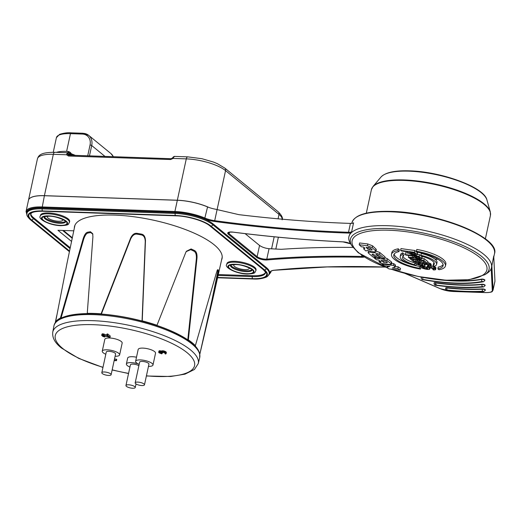 <?xml version="1.0" encoding="UTF-8"?>
<svg xmlns="http://www.w3.org/2000/svg" width="521" height="521" viewBox="0 0 521 521"><rect width="100%" height="100%" fill="white"/><g stroke="black" fill="none" stroke-linecap="round" stroke-linejoin="round"><path stroke-width="0.78" d="M417.047 259.999A603.344 553.335 149.4 0 1 412.319 259.367A603.325 293.44 92 0 0 415.432 261.913A603.325 553.322 149.4 0 1 413.654 261.666A603.305 293.434 -88 0 1 409.923 258.598A603.338 553.328 -30.6 0 0 423.84 260.402A603.305 293.434 92 0 0 427.585 263.424A603.325 553.322 149.4 0 1 425.8 263.222A603.325 293.44 -88 0 1 422.681 260.702A603.344 553.335 149.4 0 1 418.825 260.226A603.344 293.453 92 0 0 421.528 262.421A603.331 553.328 149.4 0 1 419.75 262.2A603.344 293.453 -88 0 1 417.047 259.999M421.912 260.65L421.528 262.421M423.84 260.402L424.224 258.631A601.403 292.509 -88 0 0 424.856 259.152A601.403 292.509 -88 0 0 427.962 261.653L427.585 263.424M410.073 257.928L409.923 258.598M424.224 258.631A601.429 551.583 149.4 0 1 421.899 258.351M415.817 260.142L415.432 261.913M445.409 266.062L445.839 264.297A27.633 8.401 -167.8 0 0 442.98 259.217A27.633 8.401 -167.8 0 0 416.78 249.429L416.474 251.233A27.58 8.388 12.2 0 1 442.55 260.988A27.58 8.388 12.2 0 1 445.409 266.062A27.58 8.388 12.2 0 1 439.053 269.728A603.325 288.536 -89.6 0 1 437.9 268.895A25.242 7.672 -167.8 0 0 443.13 265.528A25.242 7.672 -167.8 0 0 440.486 261.014A25.242 7.672 -167.8 0 0 417.588 252.262A603.325 288.536 -89.6 0 1 416.474 251.233M443.124 264.603A25.19 7.659 12.2 0 1 438.226 267.11L437.9 268.895M437.966 259.263A601.442 492.671 129.3 0 1 435.068 259.269A18.639 5.666 -167.8 0 0 421.678 253.558A18.639 5.666 -167.8 0 0 421.235 253.453L420.935 255.264A18.606 5.653 12.2 0 1 421.287 255.349A18.606 5.659 12.2 0 1 434.644 261.041A18.587 5.653 12.2 0 1 436.565 264.453A18.587 5.653 12.2 0 1 434.462 266.335A603.325 288.888 -89.7 0 1 433.146 265.332A16.268 4.949 -167.8 0 0 434.293 263.945A16.268 4.949 -167.8 0 0 432.593 261.034A16.268 4.949 -167.8 0 0 422.238 256.397A603.325 288.185 -89.6 0 1 420.935 255.264M436.565 264.453L436.995 262.688A18.639 5.666 -167.8 0 0 435.068 259.269M434.188 262.994A16.223 4.93 12.2 0 1 433.472 263.554L433.146 265.332M402.329 254.626A18.587 5.653 12.2 0 0 400.206 256.599A18.587 5.653 12.2 0 0 402.147 259.927A18.587 5.653 -167.8 0 0 415.504 265.619A18.587 5.653 -167.8 0 0 415.849 265.703L416.325 263.965A601.416 296.853 -86.4 0 1 414.944 262.916A16.223 4.93 12.2 0 1 404.602 258.286A16.223 4.93 12.2 0 1 402.974 256.247M420.454 269.09A27.58 8.388 12.2 0 1 394.377 259.334A27.58 8.388 12.2 0 1 391.492 254.404A27.58 8.388 12.2 0 1 397.875 250.594A603.325 298.142 93.6 0 0 398.988 251.623A25.242 7.672 -167.8 0 0 393.785 254.86A25.242 7.672 -167.8 0 0 396.403 259.504A25.242 7.672 -167.8 0 0 419.294 268.256A603.325 298.142 93.6 0 0 420.454 269.09L420.916 267.345A601.416 297.204 -86.4 0 1 419.711 266.472A25.19 7.659 12.2 0 1 415.862 265.671M413.075 264.968A25.19 7.659 12.2 0 1 396.826 257.732A25.19 7.659 12.2 0 1 394.176 254.02M379.848 252.542L379.464 254.313A602.061 292.828 92 0 0 384.296 258.377A602.061 292.828 92 0 0 384.602 258.631L384.98 256.853A600.159 291.903 -88 0 1 384.68 256.606A600.159 291.903 -88 0 1 379.848 252.542L376.019 251.063M391.238 269.194A68.941 20.964 -167.8 0 0 468.171 279.634A68.941 20.964 -167.8 0 0 479.724 257.354A68.941 20.964 -167.8 0 0 388.927 230.23A68.941 20.964 -167.8 0 0 359.314 253.219A68.941 20.964 -167.8 0 0 387.246 267.781M427.103 267.175A600.967 551.159 149.4 0 1 426.399 267.084A601.078 567.577 -144.1 0 1 425.299 266.824A601.208 520.857 -111.4 0 1 424.387 266.518A601.338 419.542 -95.9 0 1 423.853 266.264M428.158 265.606A601.188 303.789 113 0 1 427.533 265.749A601.325 68.779 104.3 0 1 427.357 265.984L426.973 267.761A603.227 69 -75.7 0 0 427.148 267.52A603.097 304.752 -67 0 0 427.91 267.345A603.058 513.81 -46.5 0 0 428.991 267.41A603.09 553.107 -30.6 0 0 430.183 267.547A603.136 571.622 -6.3 0 0 431.473 267.755A603.259 553.172 55 0 0 433.088 268.198A603.325 494.182 75.1 0 0 434.104 268.575A603.344 420.942 84.1 0 0 434.82 268.914A603.305 293.434 92 0 0 435.348 269.292A603.201 152.34 97.4 0 0 435.582 269.644A602.862 210.217 109 0 1 435.113 269.852A602.758 381.079 117.3 0 1 434.24 269.95A602.764 495.745 129.7 0 1 433.452 269.924A603.331 293.447 -88 0 1 432.821 269.468A602.81 454.058 -56.4 0 0 433.309 269.461A602.862 304.635 -67 0 0 433.693 269.377A603.155 50.53 -79.3 0 1 433.674 269.181A603.325 293.44 -88 0 1 433.036 268.719A603.338 450.483 -98.8 0 1 432.423 268.458A603.285 522.661 -111.4 0 1 431.512 268.159A603.116 573.868 -177 0 1 430.515 267.976A603.044 553.068 149.4 0 1 429.923 267.911A602.999 495.94 129.7 0 1 429.135 267.885A603.123 168.856 107.5 0 1 428.861 268.048A603.259 50.544 100.7 0 0 428.881 268.243A603.344 293.453 92 0 0 429.512 268.706A603.305 152.366 97.4 0 0 429.74 269.057A603.149 68.987 104.3 0 1 429.571 269.292A602.94 304.674 113 0 1 428.809 269.455A602.823 454.065 123.6 0 1 427.832 269.461A602.817 552.853 149.4 0 1 426.354 269.279A602.901 573.719 -159 0 1 424.954 268.979A602.999 552.937 -125 0 1 423.345 268.523A603.123 494.012 -104.9 0 1 422.329 268.139A603.233 400.213 -94.2 0 1 421.509 267.716A603.305 293.434 -88 0 1 420.668 267.091A603.344 152.379 -82.6 0 1 420.434 266.739A603.298 131.657 -73.7 0 0 420.799 266.465A603.149 426.185 -59.2 0 0 421.964 266.42A603.11 513.856 -46.5 0 0 423.045 266.491A603.338 293.447 92 0 0 423.677 266.96A603.071 495.999 129.7 0 1 422.889 266.928A603.175 304.792 113 0 1 422.316 267.052A603.344 114.21 98.7 0 0 422.44 267.325A603.325 293.44 92 0 0 423.286 267.944A603.246 420.87 84.1 0 0 424.003 268.289A603.11 522.511 68.6 0 0 424.915 268.595A602.986 569.375 35.9 0 0 426.015 268.862A602.869 552.905 -30.6 0 0 426.901 268.966A602.914 406.38 -60.9 0 0 427.578 268.927A603.116 168.856 -72.5 0 0 427.858 268.764A603.305 114.203 -81.3 0 1 427.734 268.497A603.344 293.453 -88 0 1 427.096 268.035A603.311 114.21 -81.3 0 1 426.973 267.761M435.582 269.644L435.966 267.872A601.299 151.865 -82.6 0 1 435.732 267.52A601.403 292.509 -88 0 1 435.204 267.143A601.442 419.613 -95.9 0 1 434.488 266.798A601.423 492.625 -104.9 0 1 433.472 266.426A601.358 551.426 -125 0 1 431.857 265.984A601.234 569.818 173.7 0 1 430.913 265.827M391.727 262.402L391.369 261.874A600.159 290.347 -88 0 1 387.331 258.722L384.824 257.602M376.064 256.41A601.436 492.182 129.2 0 1 376.045 256.404L375.778 257.615A603.344 494.227 129.3 0 1 373.427 257.315A601.071 292.346 -88 0 1 373.121 257.068A601.071 292.346 -88 0 1 368.477 253.16L368.093 252.503L370.034 252.151A603.181 494.52 -50.6 0 0 374.866 252.724L379.464 254.313M395.205 265.489L395.113 264.668A600.159 291.63 -88 0 1 393.7 263.633A601.097 493.765 129.6 0 1 391.512 263.392M400.102 270.204A602.322 492.456 129.1 0 1 388.959 268.908A600.947 312.32 -89 0 1 387.5 267.963L387.318 267.149A603.285 208.374 -71.1 0 0 389.845 266.413A602.797 496.513 129.8 0 1 384.361 265.717A601.039 298.95 -88.3 0 1 382.043 264.069A602.999 495.328 -50.4 0 0 393.316 265.41A602.061 292.555 92 0 0 394.729 266.446L394.82 267.266A603.331 211.435 109.1 0 1 392.267 268.022A602.589 493.524 -50.7 0 0 397.829 268.641A602.068 291.91 92 0 0 400.102 270.204L400.486 268.426A600.159 290.985 -88 0 1 398.213 266.863A600.687 491.961 129.3 0 1 395.244 266.537M422.368 263.659A601.286 551.446 149.4 0 1 421.658 263.567A601.312 567.792 -144.1 0 1 420.564 263.294A601.345 520.974 -111.4 0 1 419.659 262.975A601.39 419.574 -95.9 0 1 419.138 262.708M424.289 262.011A601.384 512.39 133.5 0 1 423.58 261.972A601.39 303.893 113 0 1 422.811 262.154A601.416 68.792 104.3 0 1 422.635 262.408L422.251 264.18A603.318 69.006 -75.7 0 0 422.427 263.926A603.292 304.85 -67 0 0 423.195 263.743A603.292 514.006 -46.5 0 0 424.276 263.808A603.298 553.295 -30.6 0 0 425.462 263.952A603.311 571.791 -6.3 0 0 426.758 264.173A603.338 553.243 55 0 0 428.36 264.635A603.344 494.195 75.1 0 0 429.376 265.026A603.338 420.935 84.1 0 0 430.092 265.378A603.305 293.434 92 0 0 430.613 265.782A603.253 152.36 97.4 0 0 430.841 266.146A603.136 210.315 109 0 1 430.372 266.368A603.116 381.307 117.3 0 1 429.499 266.465A603.136 496.051 129.7 0 1 428.711 266.446A603.331 293.447 -88 0 1 428.08 265.97A603.162 454.319 -56.4 0 0 428.568 265.957A603.162 304.785 -67 0 0 428.952 265.866A603.253 50.537 -79.3 0 1 428.939 265.658A603.325 293.44 -88 0 1 428.308 265.176A603.344 450.489 -98.8 0 1 427.695 264.902A603.338 522.706 -111.4 0 1 426.79 264.59A603.298 574.044 -177 0 1 425.794 264.401A603.279 553.282 149.4 0 1 425.201 264.329A603.266 496.155 129.7 0 1 424.413 264.303A603.285 168.902 107.5 0 1 424.133 264.479A603.318 50.544 100.7 0 0 424.153 264.688A603.344 293.453 92 0 0 424.784 265.169A603.331 152.373 97.4 0 0 425.006 265.534A603.279 69.006 104.3 0 1 424.836 265.782A603.207 304.811 113 0 1 424.068 265.957A603.168 454.325 123.6 0 1 423.091 265.97A603.155 553.165 149.4 0 1 421.613 265.782A603.175 573.979 -159 0 1 420.219 265.469A603.201 553.12 -125 0 1 418.617 264.994A603.233 494.11 -104.9 0 1 417.608 264.59A603.272 400.239 -94.2 0 1 416.787 264.147A603.305 293.434 -88 0 1 415.947 263.489A603.325 152.373 -82.6 0 1 415.725 263.118A603.344 131.67 -73.7 0 0 416.09 262.831A603.325 426.308 -59.2 0 0 417.256 262.779A603.311 514.025 -46.5 0 0 418.337 262.851A603.338 293.447 92 0 0 418.962 263.346A603.298 496.187 129.7 0 1 418.174 263.313A603.325 304.87 113 0 1 417.601 263.444A603.338 114.216 98.7 0 0 417.725 263.73A603.325 293.44 92 0 0 418.558 264.381A603.292 420.903 84.1 0 0 419.275 264.746A603.246 522.628 68.6 0 0 420.18 265.065A603.214 569.59 35.9 0 0 421.281 265.339A603.188 553.198 -30.6 0 0 422.166 265.45A603.214 406.582 -60.9 0 0 422.844 265.404A603.279 168.902 -72.5 0 0 423.124 265.235A603.338 114.21 -81.3 0 1 423 264.955A603.344 293.453 -88 0 1 422.375 264.466A603.338 114.21 -81.3 0 1 422.251 264.18M430.841 266.146L431.225 264.375A601.351 151.878 -82.6 0 1 430.997 264.01A601.403 292.509 -88 0 1 430.476 263.606A601.436 419.607 -95.9 0 1 429.76 263.248A601.442 492.638 -104.9 0 1 428.744 262.858A601.436 551.498 -125 0 1 427.767 262.577M418.337 261.054A601.41 512.404 133.5 0 1 417.64 261.008A601.416 424.96 120.8 0 1 416.474 261.054A601.442 131.253 106.3 0 1 416.11 261.347L415.725 263.118M398.988 251.623L399.431 249.865A601.416 297.204 -86.4 0 1 398.272 248.797A27.633 8.401 -167.8 0 0 391.825 252.613L391.492 254.404M402.713 252.815L402.323 254.626A603.325 298.494 93.6 0 0 403.619 255.759L404.055 253.994A601.416 297.55 -86.4 0 1 402.707 252.815A18.639 5.666 -167.8 0 0 400.538 254.815L400.206 256.599M421.782 258.904A603.344 210.386 109 0 1 421.307 259.139A603.338 381.45 117.3 0 1 420.427 259.256A603.325 496.207 129.7 0 1 419.646 259.237A603.325 553.315 149.4 0 1 418.461 259.087A603.318 574.064 -177 0 1 417.464 258.885A603.325 566.301 -138.1 0 1 415.973 258.468A603.338 494.188 -104.9 0 1 414.97 258.045A603.298 482.518 127.4 0 1 409.096 257.902A603.305 293.434 -88 0 1 408.379 257.283A603.279 485.012 -52.2 0 0 413.759 257.439A603.344 293.453 -88 0 1 412.007 255.928A603.22 553.224 149.4 0 1 405.807 255.056A603.305 293.434 -88 0 1 405.188 254.515A603.194 553.198 -30.6 0 0 419.092 256.384A603.305 293.434 92 0 0 421.561 258.501A603.325 152.373 97.4 0 0 421.782 258.904L422.166 257.127A601.423 151.891 -82.6 0 1 421.945 256.729A601.403 292.509 -88 0 1 419.477 254.606A601.286 551.452 149.4 0 1 417.275 254.333M408.965 253.226A601.286 551.452 149.4 0 1 405.572 252.737L405.188 254.515M409.07 255.524A601.377 483.481 127.8 0 1 408.757 255.511L408.379 257.283M375.928 251.467L376.312 249.696L375.96 249.018A600.146 284.264 -87.7 0 1 372.606 245.853L367.787 243.958A600.609 492.638 129.4 0 1 359.588 242.955L359.203 244.74A602.51 494.201 -50.6 0 0 367.403 245.736L372.222 247.625A602.055 285.169 92.3 0 0 375.576 250.796L375.928 251.467L374.221 251.904A603.025 469.786 125.6 0 1 370.978 251.63M417.152 254.906L417.536 253.134A601.436 151.898 -82.6 0 1 417.321 252.711A601.403 292.509 -88 0 1 414.866 250.503A600.973 551.166 149.4 0 1 400.981 248.569L400.597 250.347A602.875 552.911 -30.6 0 0 414.482 252.275A603.305 293.434 92 0 0 416.937 254.489A603.338 152.379 97.4 0 0 417.152 254.906A603.285 210.367 109 0 1 416.67 255.153A603.207 381.365 117.3 0 1 415.797 255.277A603.162 496.07 129.7 0 1 415.009 255.251A603.149 553.159 149.4 0 1 413.824 255.101A603.168 573.921 -177 0 1 412.834 254.893A603.201 566.184 -138.1 0 1 411.343 254.463A603.253 532.872 -114.8 0 1 410.047 253.974A603.331 400.278 -94.2 0 1 409.239 253.48A603.344 293.453 -88 0 1 407.402 251.812A602.927 552.957 149.4 0 1 401.209 250.914A603.305 293.434 -88 0 1 400.597 250.347M403.619 255.759A16.268 4.949 -167.8 0 0 402.486 257.068A16.268 4.949 -167.8 0 0 404.172 260.057A16.268 4.949 -167.8 0 0 414.527 264.694A603.325 297.791 93.6 0 0 415.849 265.703M414.944 262.916L414.527 264.694M419.711 266.472L419.294 268.256M398.272 248.797L397.875 250.594M384.602 258.631A603.344 494.227 129.3 0 1 382.212 258.37A601.879 292.737 -88 0 1 381.913 258.123A601.879 292.737 -88 0 1 378.35 255.147L376.794 254.574A603.298 505.748 131.6 0 1 375.849 254.45A601.716 292.659 92 0 0 379.965 257.902A603.344 494.227 129.3 0 1 377.53 257.615A601.501 292.555 -88 0 1 373.407 254.163A603.279 495.647 129.6 0 1 372.593 254.066L371.987 254.45A601.306 292.457 92 0 0 375.478 257.367A601.306 292.457 92 0 0 375.778 257.615M379.965 257.902L380.219 256.723M418.226 256.736A603.22 553.224 149.4 0 1 413.785 256.163A603.344 293.453 92 0 0 415.738 257.849A603.331 450.483 81.2 0 0 416.344 258.149A603.318 553.224 55 0 0 417.145 258.403A603.305 574.051 3 0 0 418.135 258.598A603.305 553.309 -30.6 0 0 419.027 258.716A603.318 496.2 -50.3 0 0 419.809 258.735A603.338 304.876 -67 0 0 420.2 258.637A603.338 50.55 -79.3 0 1 420.187 258.409A603.318 293.44 -88 0 1 418.226 256.736M419.477 254.606L419.092 256.384M421.945 256.729L421.561 258.501M416.038 256.456L415.738 257.849M419.809 258.735L419.926 258.195M419.027 258.716L419.262 257.621M418.135 258.598L418.487 256.964M417.145 258.403L417.523 256.645M416.344 258.149L416.696 256.54M370.945 251.63L367.22 250.412A601.566 183.646 108.1 0 1 365.957 251.005A601.058 288.328 -87.8 0 1 363.665 248.914A601.208 175.577 -72.2 0 0 364.915 248.27A601.325 300.33 -88.4 0 1 363.567 247.052A602.725 491.036 128.8 0 1 361.372 246.778A601.071 292.235 -88 0 1 359.203 244.74M369.265 247.722A602.764 496.305 129.8 0 1 366.035 247.338A601.508 287.507 92.2 0 0 368.034 249.207L369.663 249.833A602.953 488.457 -51.6 0 0 371.831 250.067L372.248 249.754A601.885 294.274 -88.1 0 1 370.587 248.237L369.265 247.722M371.955 249.487L371.831 250.067L372.248 249.754M363.99 247.436L363.665 248.914M369.663 249.833L370.047 248.055L368.419 247.429M413.615 252.646A602.927 552.957 149.4 0 1 409.174 252.053A603.344 293.453 92 0 0 411.115 253.812A603.298 450.457 81.2 0 0 411.72 254.124A603.201 553.12 55 0 0 412.515 254.385A603.136 573.888 3 0 0 413.505 254.593A603.11 553.126 -30.6 0 0 414.397 254.71A603.123 496.038 -50.3 0 0 415.178 254.73A603.214 304.811 -67 0 0 415.569 254.626A603.338 50.55 -79.3 0 1 415.556 254.391A603.318 293.44 -88 0 1 413.615 252.646M414.866 250.503L414.482 252.275M417.321 252.711L416.937 254.489M411.434 252.359L411.115 253.812M415.178 254.73L415.302 254.163M414.397 254.71L414.638 253.571M413.505 254.593L413.876 252.88M412.515 254.385L412.899 252.613A601.227 572.078 -177 0 0 413.785 252.802M411.72 254.124L412.085 252.444M390.887 269.149L418.252 276.495L445.859 280.22L469.206 279.679L484.927 274.678L487.22 273.16A72.947 22.182 -167.8 0 0 491.485 267.638A72.947 22.182 -167.8 0 0 483.885 254.411A72.947 22.182 -167.8 0 0 405.826 227.234A72.947 22.182 -167.8 0 0 348.881 236.808A72.947 22.182 -167.8 0 0 350.483 243.594L351.942 245.925L358.259 252.75L387.468 267.944M405.227 273.473L440.186 288.647A12.055 3.667 -167.8 0 0 452.638 291.428L485.832 292.574A12.055 3.667 -167.8 0 0 492.286 290.438A0.632 0.599 -2.8 0 0 493.035 289.969L494.95 281.106L493.745 256.052L491.485 267.638M350.425 223.411L348.51 232.275A6.343 1.928 -167.8 0 0 351.655 231.676L350.828 232.965A6.975 2.123 12.2 0 1 348.666 233.095A508.105 154.483 12.2 0 1 214.685 221.484A13.318 4.051 12.2 0 1 204.649 218.82A29.183 8.87 -167.8 0 0 175.056 212.327L42.116 207.762A29.183 8.87 -167.8 0 0 26.89 214.385M348.881 236.808L348.953 236.475A72.947 22.182 12.2 0 1 350.828 232.965M494.95 281.106A12.686 3.855 12.2 0 1 494.924 281.418L493.009 290.282A12.686 3.855 12.2 0 0 493.035 289.969L491.824 264.909M245.111 233.636L259.549 245.456C262.154 247.215 265.319 248.296 269.044 248.693L281.223 249.318A534.748 162.578 12.2 0 1 352.978 247.423M44.389 195.72A29.814 9.065 -167.8 0 0 28.479 200.253L26.05 211.474A29.814 9.065 12.2 0 1 41.96 206.941L174.9 211.506L177.329 200.285L44.389 195.72L42.116 207.762M215.199 209.149A12.686 3.855 12.2 0 1 207.566 206.922A29.814 9.065 -167.8 0 0 177.329 200.285M481.586 279.119A1.902 0.58 12.2 0 1 483.709 279.354A1.902 0.58 12.2 0 1 484.895 280.174L484.83 280.467A1.902 0.58 -167.8 0 0 484.146 279.836A1.902 0.58 -167.8 0 0 481.521 279.412L481.586 279.119A82.461 25.073 -167.8 0 1 455.439 280.708A82.461 25.073 -167.8 0 1 449.532 280.409M422.655 279.38L422.726 279.666C447.265 283.938 467.532 284.629 483.514 281.731A1.589 1.231 -101.1 0 1 482.889 281.653L482.407 281.431A84.05 25.555 12.2 0 1 422.655 279.38L422.896 277.4A1.902 0.58 -167.8 0 0 421.124 277.602L421.189 277.309A1.902 0.58 12.2 0 1 421.417 277.107M447.051 287.683L446.985 287.983A1.902 0.58 -167.8 0 0 445.637 288.25L445.702 287.95A1.902 0.58 12.2 0 1 447.051 287.683A105.301 32.015 -167.8 0 0 465.572 289.005A105.301 32.015 -167.8 0 0 482.355 288.901A1.902 0.58 12.2 0 1 484.38 289.233A1.902 0.58 12.2 0 1 485.364 289.989L485.298 290.288A1.902 0.58 -167.8 0 0 484.908 289.806A1.902 0.58 -167.8 0 0 482.296 289.194L482.355 288.901M434.052 283.352A1.902 0.58 12.2 0 1 434.026 283.203L434.091 282.91A1.902 0.58 12.2 0 1 435.608 282.662A93.884 28.544 -167.8 0 0 460.505 284.857A93.884 28.544 -167.8 0 0 482.003 284.258A1.902 0.58 12.2 0 1 484.074 284.557A1.902 0.58 12.2 0 1 485.142 285.339L485.077 285.632A1.902 0.58 12.2 0 0 484.576 285.091A1.902 0.58 12.2 0 0 481.938 284.551L482.003 284.258M266.413 267.586A28.544 8.681 12.2 0 1 269.39 272.763L269.201 273.649A28.544 8.681 12.2 0 0 266.224 268.471L266.413 267.586L212.933 223.789L212.737 224.675L266.224 268.471A1.589 1.296 -50.7 0 1 264.518 269.904L211.038 226.101A26.962 8.199 -167.8 0 0 175.531 215.499L42.585 210.933A26.962 8.199 -167.8 0 0 31.013 219.921A1.589 1.296 129.3 0 1 30.322 219.673L69.423 251.689M175.531 215.499A1.589 0.768 -88 0 1 175.147 213.447L175.336 212.555A28.544 8.681 12.2 0 1 212.933 223.789M175.336 212.555L42.396 207.99L42.201 208.875L175.147 213.447A28.544 8.681 12.2 0 1 212.737 224.675A1.589 1.296 129.3 0 1 211.038 226.101M42.585 210.933A1.589 0.768 92 0 1 42.201 208.875A28.544 8.681 12.2 0 0 26.968 213.219L27.164 212.334A28.544 8.681 12.2 0 1 42.396 207.99M215.186 209.142L238.905 214.659A507.467 154.288 -167.8 0 0 349.037 223.366A507.467 154.288 12.2 0 0 350.418 223.411A6.343 1.928 -167.8 0 0 353.57 222.812L351.655 231.676M483.364 291.35L482.928 291.246A106.883 32.497 12.2 0 1 447.096 290.015L447.265 290.236A107.521 32.693 -167.8 0 0 483.312 291.473L483.364 291.35M435.256 285.039L435.621 285.189A96.105 29.215 -167.8 0 0 483.11 286.824L482.687 286.596A95.467 29.026 12.2 0 1 435.51 284.974L435.256 285.039M265.482 272.49A24.741 7.522 -167.8 0 1 252.47 275.72L218.306 274.547M70.244 247.749L33.461 217.622A24.741 7.522 -167.8 0 1 30.83 213.695M74.334 228.12A75.486 22.95 12.2 0 1 74.496 226.596A75.486 22.95 12.2 0 1 114.776 215.114A75.486 22.95 12.2 0 1 198.371 235.101A75.486 22.95 12.2 0 1 222.057 258.501A75.486 22.95 12.2 0 1 221.575 259.953M71.559 241.438L57.935 230.282L73.774 230.823M40.299 216.104L40.495 215.219A14.907 4.533 12.2 0 1 48.446 212.946A14.907 4.533 12.2 0 1 63.106 216.072A14.907 4.533 12.2 0 1 69.632 221.516L69.443 222.402A14.907 4.533 12.2 0 0 62.911 216.957A14.907 4.533 12.2 0 0 48.258 213.831A14.907 4.533 12.2 0 0 40.299 216.104C37.584 218.533 48.479 225.287 60.729 225.678C70.641 225.209 67.828 223.932 69.443 222.402M226.726 264.466L226.922 263.58A14.907 4.533 12.2 0 1 234.873 261.314A14.907 4.533 12.2 0 1 249.526 264.44A14.907 4.533 12.2 0 1 256.058 269.885L255.87 270.77A14.907 4.533 -167.8 0 0 249.338 265.326A14.907 4.533 -167.8 0 0 234.684 262.2A14.907 4.533 -167.8 0 0 226.726 264.466C224.01 266.895 234.906 273.655 247.156 274.046C257.068 273.571 254.255 272.301 255.87 270.77M62.741 219.497A7.932 2.41 12.2 0 1 62.813 220.044A7.932 2.41 12.2 0 1 58.58 221.249A7.932 2.41 12.2 0 1 50.784 219.582A7.932 2.41 12.2 0 1 47.313 216.69A7.932 2.41 12.2 0 1 47.6 216.222M44.324 216.801A11.104 3.373 -167.8 0 0 59.987 222.402A11.104 3.373 -167.8 0 0 65.49 221.379M249.168 267.866A7.932 2.41 12.2 0 1 249.24 268.406A7.932 2.41 12.2 0 1 245.007 269.611A7.932 2.41 12.2 0 1 237.211 267.95A7.932 2.41 12.2 0 1 233.74 265.059A7.932 2.41 12.2 0 1 234.027 264.59M230.751 265.169A11.104 3.373 -167.8 0 0 246.413 270.764A11.104 3.373 -167.8 0 0 251.917 269.748M28.486 200.22A29.814 9.065 12.2 0 1 28.492 200.194A29.814 9.065 12.2 0 1 44.402 195.662L177.342 200.227A29.814 9.065 12.2 0 1 208.986 207.475M177.342 200.227L186.284 158.879L173.096 158.423L170.627 159.53L68.485 156.02L66.525 154.763L67.802 154.463L68.974 155.232M69.182 152.985L67.209 153.089L66.525 154.763L53.337 154.314A29.814 9.065 -167.8 0 0 37.427 158.846C38.678 155.121 40.964 152.295 54.855 152.295A3.172 1.543 92 0 0 53.337 154.314L44.402 195.662M67.209 153.089L68.134 154.021L67.802 154.463M172.985 157.622L173.981 156.756L173.096 158.423L172.712 158.065L172.992 157.596C172.77 157.316 173.226 156.919 174.353 156.398M173.981 156.756L174.528 156.606M171.442 158.814A1.27 0.619 92 0 0 171.233 158.723L68.668 155.134M171.22 158.723A1.27 0.619 92 0 0 170.627 159.53M68.485 156.02A1.27 0.619 -88 0 1 69.078 155.219M87.697 155.857L90.035 145.04A11.416 9.352 -50.7 0 0 82.364 134.066L70.459 133.656L66.623 151.377L67.456 151.409A6.343 5.197 129.3 0 1 70.198 152.406A6.343 5.197 129.3 0 1 71.292 153.747M66.623 151.377A26.324 8.004 -167.8 0 0 56.418 152.347M199.81 354.306L213.096 297.83L218.507 271.376A75.213 22.865 -167.8 0 0 218.162 269.904L217.83 269.702M217.374 270.301L218.162 269.904C217.85 269.057 217.192 270.308 216.176 273.642L195.375 345.644A74.594 22.677 -167.8 0 0 188.348 339.887L197.01 257.947C197.192 253.935 196.352 251.461 194.489 250.516A75.213 22.865 -167.8 0 0 191.109 248.94L186.362 251.272L185.691 252.665L156.99 325.254A74.594 22.677 -167.8 0 0 142.24 320.851L145.476 240.656C145.307 236.768 143.959 234.58 141.432 234.098A75.213 22.865 -167.8 0 0 136.997 233.343C134.451 232.972 132.327 234.561 130.615 238.117L101.087 313.818A74.594 22.677 -167.8 0 0 87.261 313.349L87.541 313.577A73.969 22.488 -167.8 0 0 61.009 318.214L83.647 239.295L83.217 238.514L60.416 318.038A74.594 22.677 -167.8 0 0 55.61 321.77L67.072 262.955M83.217 238.514C84.506 234.697 85.939 232.607 87.521 232.249A75.213 22.865 -167.8 0 1 90.413 231.741L92.686 233.682L92.907 236.821L87.261 313.349M218.507 271.376L217.752 271.812A74.581 22.677 -167.8 0 0 217.426 270.432M217.752 271.812L211.982 299.92M198.592 350.802A73.969 22.488 -167.8 0 0 194.821 345.625L195.375 345.644M55.61 321.77L56.06 321.906M61.009 318.214L60.416 318.038M101.087 313.818L101.367 314.052L130.68 238.924C132.412 235.368 134.535 233.779 137.056 234.163L136.997 233.343M142.24 320.851L142.051 321.001A73.969 22.488 -167.8 0 0 101.367 314.052M191.109 248.94L190.686 249.65A74.581 22.677 -167.8 0 1 193.858 251.129C195.72 252.073 196.56 254.548 196.384 258.553L187.794 339.868A73.969 22.488 -167.8 0 0 156.795 325.404L156.99 325.254M187.794 339.868L188.348 339.887M83.647 239.295C84.949 235.466 86.382 233.382 87.951 233.043L87.521 232.249M90.413 231.741L90.667 232.568A74.581 22.677 -167.8 0 0 87.951 233.043M90.667 232.568L92.777 234.053M141.432 234.098L141.217 234.873A74.581 22.677 -167.8 0 0 137.056 234.163M141.217 234.873C143.744 235.355 145.092 237.537 145.255 241.412L142.051 321.001M186.16 251.63L190.686 249.65M193.858 251.129L194.489 250.516M148.465 366.38A8.883 2.703 -167.8 0 0 152.979 365.026L155.532 353.212A8.883 2.703 -167.8 0 0 154.607 351.597A8.883 2.703 -167.8 0 0 145.105 348.295A8.883 2.703 -167.8 0 0 138.176 349.454L135.623 361.268A8.883 2.703 -167.8 0 0 136.548 362.883A8.883 2.703 -167.8 0 0 139.166 364.368M115.102 356.266A8.883 2.703 -167.8 0 0 119.615 354.912L122.168 343.098A8.883 2.703 -167.8 0 0 121.243 341.489A8.883 2.703 -167.8 0 0 111.741 338.181A8.883 2.703 -167.8 0 0 104.812 339.347L102.253 351.161A8.883 2.703 -167.8 0 0 103.184 352.769A8.883 2.703 -167.8 0 0 105.802 354.254M136.495 357.211A8.883 2.703 -167.8 0 0 127.665 358.064L126.388 363.971A8.883 2.703 -167.8 0 0 127.313 365.579A8.883 2.703 -167.8 0 0 129.937 367.071M110.289 336.065L107.756 333.987L107.046 333.968L106.792 335.146L108.759 336.761L103.327 335.081L101.628 335.244L102.819 336.449L104.871 337.015L102.963 336.123L102.474 335.609L102.826 335.342L109.325 337.224L110.029 337.243L110.289 336.065M101.628 335.244L102.168 333.85L106.844 334.892M163.614 350.861L165.658 351.649L165.404 352.828L163.36 352.04L163.614 350.861L162.552 350.77L162.298 351.949L161.588 352.365L158.905 351.942L158.97 352.776L161.79 353.863L159.465 352.294L162.715 353.069L162.226 352.333L163.216 352.255L165.19 353.205L165.398 354.046L166.108 353.733L165.404 352.828M161.523 352.085L161.777 350.907L162.552 350.77M158.618 352.15L159.159 350.763L161.725 351.141M165.658 351.649L166.362 352.333L166.108 353.733M114.171 360.597L116.47 360.682L116.724 359.497L116.3 359.151L114.496 359.093M138.032 363.834A8.883 2.703 -167.8 0 0 126.388 363.971M125.952 385.514A4.761 1.446 12.2 0 1 129.664 384.889A4.761 1.446 12.2 0 1 134.757 386.66A4.761 1.446 12.2 0 1 135.252 387.526A4.761 1.446 12.2 0 1 131.539 388.152A4.761 1.446 12.2 0 1 126.447 386.374A4.761 1.446 12.2 0 1 125.952 385.514L130.419 364.843A4.761 1.446 12.2 0 1 133.806 364.179A4.761 1.446 12.2 0 1 138.873 365.735M152.979 365.026A8.883 2.703 -167.8 0 0 152.054 363.411A8.883 2.703 -167.8 0 0 142.552 360.102A8.883 2.703 -167.8 0 0 135.623 361.268M135.18 382.811L139.648 362.141A4.761 1.446 12.2 0 1 143.366 361.515A4.761 1.446 12.2 0 1 148.452 363.287A4.761 1.446 12.2 0 1 148.947 364.153L144.48 384.824A4.761 1.446 12.2 0 1 140.768 385.449A4.761 1.446 12.2 0 1 135.675 383.677A4.761 1.446 12.2 0 1 135.18 382.811A4.761 1.446 12.2 0 1 138.892 382.193A4.761 1.446 12.2 0 1 143.985 383.964A4.761 1.446 12.2 0 1 144.48 384.824M119.615 354.912A8.883 2.703 -167.8 0 0 118.69 353.303A8.883 2.703 -167.8 0 0 109.189 349.995A8.883 2.703 -167.8 0 0 102.253 351.161M101.816 372.704L106.284 352.027A4.761 1.446 12.2 0 1 110.003 351.401A4.761 1.446 12.2 0 1 115.089 353.179A4.761 1.446 12.2 0 1 115.584 354.039L111.116 374.71A4.761 1.446 12.2 0 1 107.404 375.335A4.761 1.446 12.2 0 1 102.311 373.564A4.761 1.446 12.2 0 1 101.816 372.704A4.761 1.446 12.2 0 1 105.529 372.079A4.761 1.446 12.2 0 1 110.621 373.85A4.761 1.446 12.2 0 1 111.116 374.71M102.8 335.355L102.683 335.889M103.132 335.355L102.963 336.123M103.666 335.459L103.458 336.416M104.167 335.596L103.953 336.599M104.721 335.771L104.519 336.722M105.112 335.895L104.871 337.015M102.168 333.85L101.914 335.036M102.663 333.818L102.409 334.996M102.943 333.824L102.689 335.01M103.581 333.902L103.327 335.081M104.148 334.033L103.887 335.211M107.756 333.987L107.495 335.172L106.792 335.146M110.029 337.243L107.495 335.172M164.18 350.991L163.926 352.17M164.675 351.174L164.421 352.352M165.242 351.408L164.981 352.593M166.225 352.105L165.971 353.29M166.362 352.333L166.108 353.512M162.298 351.949L163.36 352.04M165.17 353.186L165.046 353.752M162.559 352.255L162.435 352.834M162.897 352.242L162.715 353.069M159.726 352.203L159.608 352.737M160.051 352.203L159.888 352.971M160.585 352.307L160.383 353.264M161.093 352.443L160.878 353.446M161.634 352.697L161.438 353.577M161.998 352.919L161.79 353.863M159.159 350.763L158.905 351.942M159.654 350.724L159.4 351.903M159.94 350.731L159.68 351.916M160.572 350.809L160.318 351.988M161.139 350.939L160.885 352.118M162.057 350.802L161.803 351.988M163.119 350.789L162.865 351.968M116.3 359.151L116.046 360.33L114.236 360.272M116.47 360.682L116.046 360.33M423.677 266.96L423.892 265.957M423.501 266.954L423.286 267.944M424.387 266.518L424.003 268.289M425.299 266.824L424.915 268.595M426.399 267.084L426.015 268.862M427.103 268.035L426.901 268.966M427.682 268.458L427.578 268.927M427.533 265.749L427.148 267.52M428.19 266.055L427.91 267.345M429.2 266.459L428.991 267.41M430.444 266.329L430.183 267.547M431.857 265.984L431.473 267.755M433.472 266.426L433.088 268.198M434.488 266.798L434.104 268.575M435.204 267.143L434.82 268.914M435.732 267.52L435.348 269.292M432.984 268.699L432.821 269.468M433.407 268.986L433.309 269.461M429.688 267.905L429.512 268.706M429.988 267.918L429.74 269.057M420.688 265.573L420.434 266.739M420.975 265.638L420.799 266.465M422.088 265.84L421.964 266.42M423.156 265.964L423.045 266.491M381.229 263.45A601.071 291.128 -88 0 1 379.014 261.776A603.259 475.777 -53.6 0 0 381.19 262.011A601.286 293.004 -88.1 0 1 378.656 260.044A603.279 501.73 130.8 0 1 376.409 259.738A601.071 291.174 -88 0 1 374.234 257.999A603.338 493.745 -50.8 0 0 382.629 259.009L386.947 260.5A602.068 291.272 92 0 0 390.984 263.652L391.343 264.18L391.733 262.369M391.369 261.874L390.984 263.652C391.727 264.297 391.278 264.564 389.643 264.46A603.071 492.833 129.1 0 1 381.222 263.45M387.038 262.128L386.908 262.721L387.409 262.415A601.879 295.479 -88.2 0 1 385.963 261.301L384.368 260.754A603.285 497.9 130 0 1 381.027 260.35A601.501 296.319 91.8 0 0 383.625 262.343A603.201 493.595 -50.8 0 0 386.908 262.721L387.409 262.415M379.288 260.539L379.014 261.776M374.358 257.433L374.234 257.999M383.625 262.343L383.977 260.708M382.043 264.069L382.147 263.567M393.7 263.633L393.316 265.41M387.012 267.377L387.539 266.127M395.524 265.222L394.82 267.266M398.213 266.863L397.829 268.641M418.337 262.851L418.663 261.321M419.288 261.829L418.962 263.346M417.796 263.398L417.725 263.73M418.786 263.339L418.558 264.381M419.659 262.975L419.275 264.746M420.564 263.294L420.18 265.065M421.658 263.567L421.281 265.339M422.381 264.473L422.166 265.45M422.954 264.915L422.844 265.404M422.811 262.154L422.427 263.926M423.58 261.972L423.195 263.743M424.608 262.271L424.276 263.808M425.65 263.098L425.462 263.952M426.933 263.352L426.758 264.173M428.744 262.858L428.36 264.635M429.76 263.248L429.376 265.026M430.476 263.606L430.092 265.378M430.997 264.01L430.613 265.782M428.255 265.156L428.08 265.97M428.679 265.463L428.568 265.957M424.967 264.323L424.784 265.169M425.266 264.342L425.006 265.534M416.474 261.054L416.09 262.831M417.64 261.008L417.256 262.779M484.927 274.678A70.947 21.569 -167.8 0 0 481.684 256.443A70.947 21.569 -167.8 0 0 396.149 228.993A70.947 21.569 -167.8 0 0 351.942 245.925M370.171 251.513L370.034 252.151M374.866 252.724L375.042 251.91M367.403 245.736L367.787 243.958M372.606 245.853L372.222 247.625M375.576 250.796L375.96 249.018M368.38 247.618L368.034 249.207M494.494 253.72A72.947 22.182 -167.8 0 0 462.537 227.091A72.947 22.182 -167.8 0 0 390.815 211.793A72.947 22.182 -167.8 0 0 351.89 222.89C354.593 214.659 367.67 210.829 391.121 211.389C437.529 212.223 500.557 237.524 494.494 253.72L493.784 256.977M361.815 255.414L361.587 256.449A6.343 1.928 -167.8 0 0 363.222 256.352M259.549 245.456L257.127 256.677A6.343 1.928 -167.8 0 0 266.791 259.145L269.044 248.693M233.082 232.125L233.134 232.164C226.199 231.917 229.305 232.854 228.465 232.594A6.343 1.928 -167.8 0 0 229.123 233.747L257.127 256.677A0.632 0.521 -50.7 0 1 256.443 257.244L228.445 234.32A6.975 2.123 12.2 0 1 233.082 232.125A534.11 162.389 -167.8 0 0 342.929 241.848A6.975 2.123 12.2 0 1 350.581 243.75M228.445 234.32A0.632 0.521 129.3 0 0 229.123 233.747L229.468 232.158M267.071 259.959A0.632 0.43 85.1 0 1 266.791 259.145A534.748 162.578 12.2 0 1 361.587 256.449A0.632 0.326 91.2 0 0 361.763 257.27A534.11 162.389 -167.8 0 0 267.071 259.959A6.975 2.123 12.2 0 1 256.443 257.244M268.79 274.743A29.183 8.87 -167.8 0 0 270.073 272.392A13.318 4.051 12.2 0 1 274.196 270.217A508.105 154.483 12.2 0 1 384.999 267.026M364.244 257.009A6.975 2.123 12.2 0 1 361.763 257.27M492.286 290.438L491.231 268.517M274.567 270.184A0.632 0.443 -95.8 0 1 274.391 270.262C272.379 270.458 271.194 270.94 270.848 271.708A12.686 3.855 -167.8 0 0 270.822 271.929L270.9 271.558M270.073 272.392A0.632 0.606 -178.4 0 0 270.822 271.929A29.814 9.065 12.2 0 1 270.757 272.444L270.972 271.434M175.056 212.327L174.9 211.506A29.814 9.065 12.2 0 1 205.144 218.143A12.686 3.855 -167.8 0 0 214.698 220.676L225.547 170.608A29.814 9.065 -167.8 0 0 186.284 158.879A3.172 1.543 -88 0 1 187.794 156.86L174.301 156.398M207.566 206.922L204.649 218.82M233.134 232.164C271.135 236.964 307.768 240.207 343.026 241.887L342.929 241.848M214.685 221.484L214.698 220.676A507.467 154.288 -167.8 0 0 347.123 232.223A507.467 154.288 -167.8 0 0 348.51 232.275L348.666 233.095M385.117 267.065L327.064 266.934L274.391 270.262A0.632 0.443 -95.8 0 1 274.196 270.217M422.681 279.582A84.682 25.744 -167.8 0 0 482.889 281.653M422.726 279.666C421.951 279.764 421.417 279.074 421.124 277.602A1.902 0.58 -167.8 0 0 421.124 277.673M422.896 277.38L422.896 277.4A82.461 25.073 -167.8 0 0 455.374 281.001A82.461 25.073 -167.8 0 0 481.521 279.412A1.589 1.231 -101.1 0 0 482.407 281.431M447.096 290.015A1.589 0.508 96 0 1 446.985 287.983A105.301 32.015 -167.8 0 0 465.507 289.298A105.301 32.015 -167.8 0 0 482.296 289.194A1.589 1.009 -93 0 0 482.928 291.246M483.312 291.473A1.589 1.009 87 0 0 483.716 291.584L485.298 290.288M447.265 290.236A1.589 0.508 96 0 0 447.415 290.34C446.308 290.392 445.715 289.696 445.637 288.25M435.608 282.662L435.543 282.962A93.884 28.544 -167.8 0 0 460.44 285.15A93.884 28.544 -167.8 0 0 481.938 284.551A1.589 1.107 -95.9 0 0 482.687 286.596M483.11 286.824A1.589 1.107 84.1 0 0 483.592 286.921C469.935 288.295 453.98 287.748 435.725 285.287C434.768 285.417 434.201 284.72 434.026 283.203A1.902 0.58 12.2 0 1 435.543 282.962A1.589 0.371 -82.2 0 0 435.51 284.974M436.22 284.251A1.589 0.371 -82.2 0 1 435.849 285.221M483.592 286.921L485.077 285.632M31.013 219.921L69.475 251.422M217.602 277.68L252.939 278.891A26.962 8.199 -167.8 0 0 264.518 269.904M69.553 251.05L31.566 219.94A26.324 8.004 12.2 0 1 42.872 211.161L175.811 215.727A26.324 8.004 12.2 0 1 210.484 226.081L263.965 269.885A26.324 8.004 12.2 0 1 252.659 278.663L217.654 277.459M217.583 277.778L253.206 279.002A1.589 0.768 -88 0 1 252.939 278.891M42.872 211.161A1.589 0.768 92 0 0 43.132 211.272C33.5 211.161 31.67 212.9 31.455 213.089L30.693 214.027A24.741 7.522 -167.8 0 0 33.266 218.507L70.055 248.634M33.461 217.622L33.266 218.507A1.589 1.296 129.3 0 1 31.566 219.94M176.547 215.538A1.589 0.768 -88 0 1 176.078 215.837A1.589 0.768 -88 0 1 175.811 215.727M210.484 226.081A1.589 1.296 129.3 0 1 209.794 225.834L263.281 269.631A1.589 1.296 -50.7 0 0 263.965 269.885M252.659 278.663A1.589 0.768 -88 0 1 252.275 276.605A24.741 7.522 -167.8 0 0 265.476 272.848C266.153 273.004 265.423 271.929 263.281 269.631M218.104 275.433L252.275 276.605L252.47 275.72M65.698 221.685A11.104 3.373 12.2 0 1 59.798 223.288A11.104 3.373 12.2 0 1 44.005 216.996M48.922 216.117A12.686 3.855 12.2 0 1 65.633 221.106A12.686 3.855 12.2 0 1 60.182 225.339A12.686 3.855 12.2 0 1 43.471 220.35A12.686 3.855 12.2 0 1 48.922 216.117M60.462 225.567A13.318 4.051 -167.8 0 0 66.187 221.125A13.318 4.051 -167.8 0 0 48.642 215.889A13.318 4.051 -167.8 0 0 42.917 220.331A13.318 4.051 -167.8 0 0 60.462 225.567M230.432 265.358A11.104 3.373 -167.8 0 0 246.225 271.649A11.104 3.373 -167.8 0 0 252.125 270.047M235.349 264.486A12.686 3.855 12.2 0 1 252.06 269.474A12.686 3.855 12.2 0 1 246.609 273.707A12.686 3.855 12.2 0 1 229.898 268.712A12.686 3.855 12.2 0 1 235.349 264.486M235.069 264.251A13.318 4.051 -167.8 0 0 229.344 268.693A13.318 4.051 -167.8 0 0 246.889 273.935A13.318 4.051 -167.8 0 0 252.613 269.494A13.318 4.051 -167.8 0 0 235.069 264.251M71.299 155.291L68.134 154.021L69.606 153.969A1.27 0.593 -68.1 0 0 69.41 152.992M73.051 155.349L69.606 153.969M224.785 168.062A3.172 2.598 129.3 0 1 225.547 170.608L279.028 214.405A3.172 2.598 -50.7 0 0 278.273 211.858L224.785 168.062L217.303 163.633L213.564 162.09L202.031 158.729L187.794 156.86M282.2 219.191A29.814 9.065 -167.8 0 0 279.028 214.405L278.077 218.82M271.591 248.81L274.189 236.801M67.456 151.409L69.378 152.979L68.271 152.757M70.459 133.656A26.324 8.004 -167.8 0 0 70.068 133.643A26.324 8.004 -167.8 0 0 56.411 137.661L59.641 134.314C64.233 132.972 68.043 132.484 71.064 132.848A1.27 0.619 92 0 0 70.459 133.656M71.273 132.94A1.27 0.619 92 0 0 71.064 132.848L82.969 133.259A1.27 0.619 -88 0 0 82.364 134.066M83.184 133.35A12.686 10.394 129.3 0 1 88.668 135.343A12.686 10.394 129.3 0 1 91.709 145.541A1.27 0.384 -167.8 0 0 90.035 145.04M105.034 156.45L91.709 145.541L89.462 155.916M113.331 156.736A12.686 10.394 -50.7 0 0 110.908 153.558L113.376 156.736M63.425 230.471L72.328 237.758M217.329 278.579L216.586 279.009M130.68 238.924L130.615 238.117M145.476 240.656L145.255 241.412M197.01 257.947L196.384 258.553M199.693 357.699A74.594 22.677 -167.8 0 0 191.969 343.99A74.594 22.677 -167.8 0 0 111.852 316.162A74.594 22.677 -167.8 0 0 53.878 326.172C55.767 312.717 92.569 310.138 131.579 318.637C158.482 324.687 178.514 332.789 191.669 342.935C196.143 346.582 198.814 350.158 199.68 353.668L199.693 357.699L198.247 363.619A74.425 22.631 12.2 0 0 190.536 349.936A74.425 22.631 12.2 0 0 110.595 322.173A74.425 22.631 12.2 0 0 52.758 332.164L53.878 326.172M146.427 375.823A71.26 21.667 -167.8 0 0 187.143 352.717A71.26 21.667 -167.8 0 0 93.298 324.687A71.26 21.667 -167.8 0 0 62.696 348.445A71.26 21.667 -167.8 0 0 102.989 367.292M112.171 369.832A71.26 21.667 -167.8 0 0 128.576 373.381M391.225 211.435A72.315 21.986 12.2 0 1 492.013 245.665M366.322 213.161L371.401 189.683A60.898 18.515 12.2 0 1 403.899 180.422A60.898 18.515 12.2 0 1 463.768 193.193A60.898 18.515 12.2 0 1 490.443 215.42L490.287 211.819A60.762 18.476 12.2 0 0 404.068 179.94A60.762 18.476 12.2 0 0 373.029 186.466L380.981 177.055A54.9 16.692 12.2 0 1 409.031 171.162A54.9 16.692 12.2 0 1 486.933 199.966L490.287 211.819M387.331 258.722L386.947 260.5M382.629 259.009L382.759 258.429M394.729 266.446L395.113 264.668M368.093 252.503L368.419 250.998M351.786 223.379L351.89 222.89M493.009 290.282C491.87 291.311 493.862 292.32 485.937 292.613L452.742 291.473L440.056 288.641L404.96 273.401M350.633 243.835L343.026 241.887M26.05 211.474L26.962 214.945M268.491 275.225L270.757 272.444M483.514 281.731L484.83 280.467M483.716 291.584C472.788 292.144 460.688 291.727 447.415 290.34M253.206 279.002C257.7 279.308 261.913 278.742 265.84 277.296C267.364 276.768 268.478 275.557 269.201 273.649M26.968 213.219C27.216 214.776 25.503 214.841 30.322 219.673M43.132 211.272L176.078 215.837C187.853 216.072 204.421 221.112 209.794 225.834M44.018 216.905L43.972 217.029C44.865 217.185 41.322 216.716 49.189 216.228C57.095 216.02 67.411 221.607 65.718 221.731L65.724 221.601M230.445 265.274L230.399 265.391C231.291 265.554 227.749 265.085 235.616 264.59C243.515 264.388 253.838 269.969 252.144 270.093L252.151 269.963M37.427 158.846L28.492 200.194M68.355 152.757L54.855 152.295M69.404 152.992L75.493 155.434M282.135 219.816C283.085 218.071 281.796 215.42 278.273 211.858M278.377 237.205L275.824 249.018M171.233 158.723L172.992 157.589M53.253 152.262L56.411 137.661M110.908 153.558L88.668 135.343L82.969 133.259M213.441 296.286L222.213 257.081M62.631 230.445L72.217 238.286M66.799 264.258L74.939 225.241M217.12 270.262L217.85 269.735M199.804 354.293L212.281 298.566M55.187 323.027L56.743 315.57M92.881 234.515L92.64 233.701M52.758 332.164C51.911 339.49 57.258 344.596 61.322 347.943L78.749 358.396L102.95 367.448M112.139 369.982L128.544 373.531M146.388 375.993L170.719 376.494L184.994 374.15L194.476 369.454L198.247 363.619M136.027 383.931L135.252 387.526M485.364 238.898L490.443 215.42M371.401 189.683L373.029 186.466M380.981 177.055C385.358 172.451 394.853 170.374 409.46 170.836C441.222 171.565 484.582 187.26 486.933 199.966M387.005 267.39L387.285 266.094"/></g></svg>

